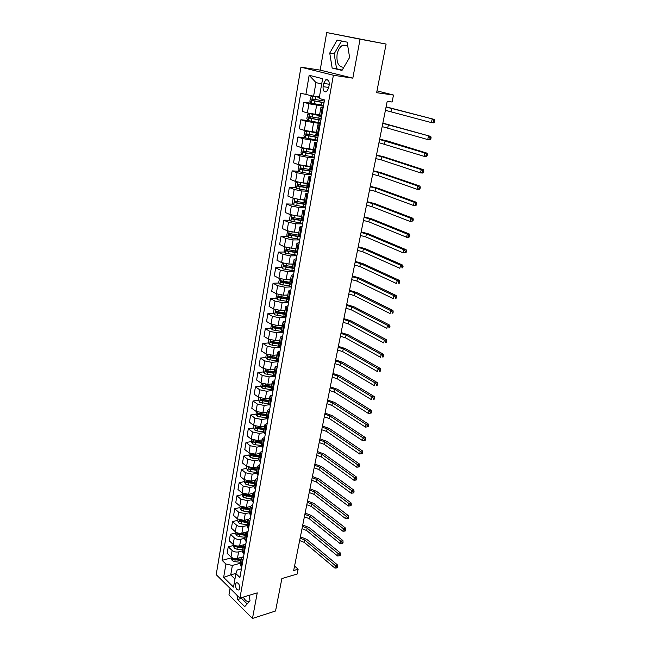 <?xml version="1.0" encoding="UTF-8"?>
<svg xmlns="http://www.w3.org/2000/svg" width="651" height="651" viewBox="0 0 651 651"><rect width="100%" height="100%" fill="white"/><g stroke="black" fill="none" stroke-linecap="round" stroke-linejoin="round"><path stroke-width="0.98" d="M239.698 588.48C239.592 584.395 238.429 582.531 236.191 582.889L235.483 584.362C235.581 588.431 236.752 590.294 238.998 589.936L239.698 588.48M343.842 67.297C338.593 67.086 336.347 62.805 337.096 54.448C338.007 49.964 339.879 46.88 342.711 45.179L347.642 45.293M230.096 588.382L228.957 594.949L252.482 618.45L275.544 611.004L281.875 578.568L297.165 574.036L298.134 569.21L294.561 566.061M300.933 67.175L216.213 574.662L239.926 598.106L333.385 75.247L300.933 67.175L320.178 70.113L352.826 78.161L360.06 39.19L326.712 32.55L320.178 70.113M326.712 32.55L386.108 44.073L376.628 92.702L393.497 95.054L376.986 90.855M360.06 39.19L386.108 44.073M393.497 95.054L392.097 102.004L387.199 101.353L293.674 570.512L298.134 569.21M323.645 83.434L323.075 86.664C322.863 90.692 324.019 92.369 326.542 91.701L328.617 88.137L329.194 84.89C329.414 80.862 328.259 79.17 325.744 79.829L323.645 83.434L329.284 84.231M321.675 84.069L315.955 82.563L313.595 96.202L300.729 93.239L222.072 560.348L231.276 557.891M305.848 94.68L309.152 75.264L322.611 78.714L319.153 98.431L324.507 99.937L239.902 577.47L235.906 573.637L233.538 587.129L223.643 577.413L225.921 564.043L222.072 560.348M352.826 78.161L333.385 75.247M252.482 618.45L257.235 592.874L239.926 598.106M235.906 573.637L237.176 570.032L241.431 568.852M242.904 560.527L241.431 558.037L243.653 556.32M245.167 547.776L243.669 545.326L245.891 543.658M247.445 534.902L245.94 532.485L248.161 530.858M249.756 521.874L248.226 519.506L250.456 517.919M252.083 508.716L250.537 506.388L252.767 504.842M254.443 495.411L252.881 493.124L255.111 491.619M256.828 481.96L255.241 479.714L257.479 478.257M259.236 468.354L257.633 466.157L259.871 464.749M261.669 454.601L260.05 452.445L262.296 451.086M264.135 440.694L262.499 438.587L264.737 437.277M266.625 426.633L264.965 424.574L267.219 423.313M269.148 412.409L267.471 410.399L269.717 409.194M271.695 398.021L269.994 396.06L272.248 394.913M274.274 383.472L272.549 381.567L274.803 380.469M276.878 368.759L275.137 366.904L277.391 365.862M279.515 353.867L277.757 352.069L280.011 351.084M282.184 338.813L280.402 337.063L282.664 336.136M284.886 323.571L283.079 321.887L285.341 321.016M287.62 308.159L285.789 306.523L288.051 305.718M290.379 292.559L288.531 290.989L290.794 290.24M293.178 276.773L291.298 275.259L293.568 274.584M296.01 260.799L294.106 259.35L296.376 258.74M298.874 244.63L296.946 243.246L299.216 242.701M301.771 228.265L299.818 226.947L302.088 226.475M304.709 211.705L302.731 210.452L305.002 210.045M307.679 194.934L305.677 193.754L307.947 193.42M310.682 177.959L308.655 176.852L310.926 176.592M313.725 160.773L311.674 159.739L313.945 159.56M316.809 143.375L314.734 142.414L316.996 142.309M319.934 125.749L317.826 124.87L320.097 124.854M323.091 107.911L320.959 107.106L323.23 107.171M235.987 573.401L230.739 574.874L234.97 578.975M319.413 96.95L313.595 96.202M323.417 106.105L308.924 103.778L303.83 102.288L311.796 103.257M319.576 114.958L307.353 112.932L302.284 111.394L303.83 102.288M320.325 123.552L305.905 121.338L300.86 119.751L308.232 120.533M316.508 132.332L304.351 130.387L299.33 128.752L300.86 119.751M317.273 140.787L302.927 138.687L297.93 137.003L305.132 137.654M313.481 149.486L301.389 147.622L296.417 145.889L297.93 137.003M314.254 157.811L307.532 157.322L299.981 155.825L295.033 154.043L302.08 154.572M310.494 166.444L298.459 164.654L293.536 162.823L295.033 154.043M311.276 174.631L304.57 174.248L297.068 172.751L292.169 170.871L299.078 171.286M307.541 183.191L303.049 182.964L295.57 181.474L290.696 179.546L292.169 170.871M308.33 191.248L301.649 190.963L294.195 189.474L289.337 187.504L296.107 187.814M304.619 199.735L300.144 199.58L292.714 198.091L287.88 196.073L289.337 187.504M305.417 207.669L298.768 207.482L291.355 205.993L286.546 203.942L293.186 204.145M301.738 216.083L297.279 215.994L289.89 214.505L285.105 212.405L286.546 203.942M302.544 223.895L295.912 223.806L288.548 222.316L283.787 220.176L290.305 220.282M298.89 232.244L294.447 232.212L287.099 230.731L282.363 228.542L283.787 220.176M299.704 239.926L293.096 239.934L285.773 238.445L281.061 236.223L287.465 236.24M296.075 248.21L291.64 248.243L284.341 246.762L279.653 244.491L281.061 236.223M296.897 255.77L290.313 255.867L283.03 254.386L278.359 252.083L284.658 252.01M293.292 263.98L288.873 264.078L281.623 262.605L276.968 260.254L278.359 252.083M294.122 271.434L287.555 271.622L280.329 270.141L275.699 267.756L281.891 267.602M290.541 279.58L286.139 279.735L278.929 278.262L274.323 275.829L275.699 267.756M291.379 286.912L284.837 287.181L277.651 285.708L273.062 283.242L279.165 283.014M287.823 294.993L283.437 295.204L276.268 293.731L271.703 291.233L273.062 283.242M288.67 302.21L282.152 302.569L274.999 301.096L270.458 298.557L276.463 298.248M285.138 310.226L280.768 310.503L273.64 309.03L269.115 306.45L270.458 298.557M285.992 317.33L279.491 317.778L272.387 316.313L267.886 313.692L273.802 313.31M282.477 325.288L278.123 325.614L271.036 324.149L266.56 321.496L267.886 313.692M283.34 332.287L276.87 332.807L269.799 331.351L265.339 328.657L271.174 328.21M279.849 340.18L275.511 340.563L268.472 339.098L264.029 336.372L265.339 328.657M280.727 347.064L274.274 347.675L267.244 346.21L262.825 343.451L268.578 342.939M277.253 354.901L272.932 355.332L265.933 353.875L261.531 351.084L262.825 343.451M278.132 361.679L271.703 362.363L264.721 360.906L260.335 358.083L266.015 357.505M274.689 369.451L270.377 369.939L263.419 368.49L259.057 365.626L260.335 358.083M275.137 376.18L269.164 376.896L262.223 375.44L257.877 372.543L263.484 371.908M272.151 383.846L267.854 384.383L260.937 382.934L256.608 380.005L257.877 372.543M272.159 390.535L266.658 391.259L259.749 389.811L255.444 386.849L260.978 386.149M269.644 398.078L265.364 398.664L258.48 397.216L254.191 394.221L255.444 386.849M269.27 404.735L264.176 405.467L257.308 404.019L253.044 400.992L258.504 400.243M267.162 412.148L262.89 412.791L256.046 411.342L251.799 408.291L253.044 400.992M266.511 418.772L261.718 419.513L254.891 418.072L250.659 414.98L256.063 414.174M264.705 426.071L260.457 426.755L253.646 425.315L249.439 422.198L250.659 414.98M263.842 432.646L259.293 433.403L252.507 431.963L248.308 428.822L253.646 427.959L254.842 430.091L257.544 431.027L263.696 431.784M262.28 439.84L258.04 440.564L251.27 439.132L247.095 435.95L248.308 428.822M261.271 446.366L256.893 447.147L250.139 445.707L245.98 442.501L251.294 441.59M259.871 453.454L255.656 454.227L248.926 452.795L244.784 449.556L245.98 442.501M258.781 459.932L254.517 460.737L247.803 459.305L243.686 456.042L248.975 455.073M257.495 466.922L253.288 467.743L246.599 466.311L242.498 463.024L243.686 456.042M256.372 473.334L252.165 474.18L245.492 472.748L241.407 469.428L246.68 468.403M255.151 480.251L250.952 481.113L244.304 479.689L240.235 476.337L241.407 469.428M254.028 486.59L249.846 487.477L243.205 486.053L239.153 482.676L244.41 481.602M252.824 493.425L248.649 494.337L242.026 492.913L237.989 489.511L239.153 482.676M251.717 499.708L247.543 500.627L240.943 499.211L236.923 495.785L242.164 494.654M250.521 506.47L246.363 507.414L239.78 505.998L235.776 502.539L236.923 495.785M249.431 512.679L245.272 513.647L238.705 512.231L234.718 508.748L239.942 507.568M248.259 519.368L244.101 520.361L237.55 518.945L233.587 515.437L234.718 508.748M247.168 525.52L243.018 526.521C240.504 526.952 238.323 526.48 236.492 525.113L232.537 521.581L237.737 520.344M246.062 532.119L241.863 533.161C239.348 533.6 237.176 533.136 235.353 531.753L231.414 528.197L232.537 521.581M244.922 538.222L240.797 539.264C238.29 539.712 236.118 539.24 234.303 537.856L230.381 534.276L235.564 532.998M243.946 544.724L239.649 545.839C237.143 546.295 234.987 545.823 233.172 544.431L229.266 540.818L230.381 534.276M242.709 550.787L238.591 551.869C236.093 552.341 233.937 551.869 232.13 550.469L228.241 546.832L233.408 545.505M241.912 557.175L237.46 558.371C234.962 558.851 232.814 558.387 231.015 556.971L227.142 553.317L228.241 546.832M240.512 563.229L232.366 565.45L230.739 574.874L223.643 577.413M259.147 413.719L259.912 413.597M261.612 399.812L262.882 399.641M264.127 385.758L266.015 385.514M266.707 371.542L269.262 371.249M269.376 357.163L272.606 356.829M272.224 342.613L276.081 342.263M275.365 327.884L279.694 327.551M278.726 313.001L283.462 312.692M282.217 297.955L287.343 297.686L278.294 296.221L278.465 297.662L287.091 299.143M285.862 282.754L290.004 282.599M289.679 267.406L292.698 267.333M293.715 251.904L295.505 251.888M298.012 236.264L299.126 236.272M321.448 117.213L319.324 116.374L320.959 107.106M318.306 134.944L316.207 134.025L317.826 124.87M315.206 152.448L313.139 151.455L314.734 142.414M312.138 169.74L310.104 168.666L311.674 159.739M309.119 186.813L307.101 185.665L308.655 176.852M306.125 203.682L304.139 202.461L305.677 193.754M303.179 220.339L301.21 219.053L302.731 210.452M300.257 236.801L298.321 235.45L299.818 226.947M297.377 253.06L295.464 251.644L296.946 243.246M294.529 269.132L292.641 267.651L294.106 259.35M291.721 285.008L289.858 283.462L291.298 275.259M288.938 300.689L287.099 299.086L288.531 290.989M286.196 316.199L284.373 314.531L285.789 306.523M283.478 331.522L281.68 329.797L283.079 321.887M280.793 346.666L279.019 344.892L280.402 337.063M278.14 361.63L276.39 359.8L277.757 352.069M275.519 376.433L273.794 374.545L275.137 366.904M272.932 391.064L271.223 389.127L272.549 381.567M270.368 405.524L268.676 403.539L269.994 396.06M267.83 419.822L266.161 417.787L267.471 410.399M265.331 433.965L263.679 431.882L264.965 424.574M262.849 447.945L261.222 445.813L262.499 438.587M260.4 461.771L258.789 459.598L260.05 452.445M257.975 475.45L256.388 473.22L257.633 466.157M255.583 488.974L254.012 486.704L255.241 479.714M253.215 502.344L251.66 500.041L252.881 493.124M250.871 515.576L249.333 513.224L250.537 506.388M248.552 528.669L247.03 526.277L248.226 519.506M246.257 541.616L244.752 539.183L245.94 532.485M243.987 554.424L242.506 551.95L243.669 545.326M225.921 564.043L232.366 565.45M241.741 567.094L240.276 564.588L241.431 558.037M315.955 82.563L309.152 75.264M329.748 53.048L332.148 68.054L342.003 70.422L349.611 57.483L347.138 42.144L337.128 40.085L329.748 53.048L334.166 53.797L336.567 68.746L342.198 70.096M236.964 595.177L237.615 599.563L244.719 606.618L250.025 600.873L249.195 595.299M243.287 597.089C245.313 600.824 247.453 602.199 249.715 601.215M341.515 40.989L334.166 53.797M336.567 68.746L332.148 68.054M241.423 597.651L241.529 598.375L247.177 603.957M241.529 598.375L237.615 599.563M319.356 97.292L312.537 96.071L310.592 97.007L309.868 101.239L311.316 103.135L323.531 105.429M312.537 96.071L319.332 97.422M324.312 101.06L312.48 98.985L312.545 100.653L324.011 102.752M324.035 102.606L314.083 100.84L313.481 99.717M386.059 107.049L434.469 119.459L386.108 106.829M385.408 110.328L431.41 122.6L432.15 119.182L433.859 120.622L433.566 121.997L434.494 122.103L434.787 120.736L433.859 120.622M434.494 122.103L433.729 122.868L431.41 122.6L433.566 121.997M434.787 120.736L434.469 119.459M319.495 115.406L309.494 113.648L307.581 114.535L306.857 118.71L308.297 120.622L320.438 122.893M309.494 113.648L319.462 115.569M321.203 118.58L309.437 116.545L309.51 118.181L320.91 120.248M320.943 120.069L311.04 118.352L310.429 117.27M382.812 123.364L430.783 136.433L382.869 123.088M382.17 126.603L427.731 139.566L428.464 136.189L430.165 137.63L429.872 138.98L430.799 139.078L431.092 137.727L430.165 137.63M430.799 139.078L430.051 139.802L427.731 139.566L429.872 138.98M431.092 137.727L430.783 136.433M306.841 131.046L304.603 131.844L303.887 135.969L305.311 137.898L317.387 140.136M306.499 131.014L316.402 132.918M311.137 131.803L316.443 132.723M318.136 135.88L306.434 133.878L306.515 135.506L317.851 137.532M317.883 137.32L308.037 135.644L307.427 134.602M379.598 139.485L424.826 152.993L427.137 153.197L387.467 140.982L379.663 139.159M378.955 142.691L424.102 156.33L424.826 152.993L426.519 154.433L426.226 155.768L427.154 155.841L427.438 154.507L426.519 154.433M427.154 155.841L426.413 156.525L424.102 156.33L426.226 155.768M427.438 154.507L427.137 153.197M303.431 148.208L301.657 148.949L300.957 153.018L302.365 154.962L314.368 157.176M304.554 148.461L313.383 150.047M309.632 149.177L313.424 149.828M315.108 152.969L303.464 151.008L303.553 152.611L314.824 154.604M314.864 154.352L305.075 152.725L304.456 151.724M376.416 155.426L381.95 156.736L421.23 169.602L423.541 169.756L384.245 156.915L376.498 155.052M375.79 158.592L381.307 159.902L420.513 172.897L421.23 169.602L422.906 171.034L422.621 172.352L423.549 172.417L423.834 171.099L422.906 171.034M423.549 172.417L422.825 173.052L420.513 172.897L422.621 172.352M423.834 171.099L423.541 169.756M300.323 165.216L298.752 165.842L298.06 169.862L299.452 171.815L311.381 174.012M304.855 166.046L310.397 166.981M307.638 166.257L310.446 166.729M312.122 169.854L300.526 167.925L300.632 169.504L311.837 171.465M311.886 171.189L302.145 169.602L301.527 168.642M373.275 171.189L378.768 172.515L417.673 186.007L419.976 186.129L381.055 172.661L373.365 170.765M372.657 174.313L378.133 175.656L416.974 189.27L417.673 186.007L419.342 187.439L419.065 188.741L419.985 188.79L420.269 187.48L419.342 187.439M419.985 188.79L419.268 189.384L416.974 189.27L419.065 188.741M420.269 187.48L419.976 186.129M297.255 182.011L295.88 182.524L295.196 186.503L296.571 188.473L308.436 190.637M302.975 182.964L307.451 183.704M305.449 183.086L307.5 183.419M308.037 186.381L298.02 184.607L297.743 186.202L308.883 188.123M308.94 187.822L299.257 186.276L298.638 185.348M370.175 186.772L375.627 188.123L414.166 202.225L416.461 202.306L377.905 188.237L370.264 186.3M369.556 189.864L375 191.223L413.466 205.447L414.166 202.225L415.826 203.649L415.541 204.935L416.461 204.967L416.746 203.682L415.826 203.649M416.461 204.967L415.761 205.521L413.466 205.447L415.541 204.935M416.746 203.682L416.461 202.306M294.219 198.604L293.04 199.019L292.364 202.949L293.731 204.927L305.522 207.075M300.672 199.597L304.538 200.223M303.138 199.686L304.587 199.922M304.269 202.746L295.163 201.126L294.887 202.697L305.97 204.585M306.027 204.251L296.392 202.746L295.782 201.851M367.099 202.176L372.518 203.56L410.691 218.248L412.986 218.297L374.797 203.633L367.205 201.664M366.489 205.236L371.9 206.619L410.008 221.43L410.691 218.248L412.343 219.672L412.067 220.941L412.978 220.958L413.255 219.688L412.343 219.672M412.978 220.958L410.008 221.43L412.067 220.941M413.255 219.688L412.986 218.297M291.217 214.985L290.232 215.31L289.565 219.192L290.924 221.194L302.65 223.309M298.296 216.018L301.657 216.555M300.754 216.067L301.714 216.222M301.218 219.021L292.34 217.442L292.071 218.996L303.081 220.852M303.146 220.486L293.568 219.021L292.958 218.158M364.064 217.418L369.442 218.817L407.266 234.091L409.552 234.1L371.713 218.858L364.178 216.848M363.461 220.445L368.832 221.845L406.582 237.233L407.266 234.091L408.901 235.499L408.633 236.761L409.544 236.761L409.813 235.507L408.901 235.499M409.544 236.761L408.869 237.241L406.582 237.233L408.633 236.761M409.813 235.507L409.552 234.1M288.247 231.17L287.465 231.414L286.806 235.247L288.149 237.257L299.81 239.356M295.863 232.22L298.809 232.684M298.304 232.236L298.874 232.326M298.378 235.125L289.549 233.563L289.288 235.101L300.233 236.923M299.517 236.459L290.777 235.109L290.167 234.279M361.061 232.48L366.407 233.904L403.872 249.74L406.151 249.724L368.669 233.912L361.183 231.87M360.459 235.475L365.797 236.907L403.205 252.857L403.872 249.74L405.5 251.156L405.231 252.401L406.143 252.385L406.411 251.14L405.5 251.156M406.143 252.385L405.483 252.824L403.205 252.857L405.231 252.401M406.411 251.14L406.151 249.724M285.309 247.152L284.723 247.323L284.072 251.115L285.407 253.141L296.994 255.208M293.398 248.226L296.002 248.633M295.57 251.034L286.798 249.496L286.53 251.017L296.71 252.734M295.814 252.222L288.019 251.001L287.416 250.204M358.091 247.38L363.396 248.828L400.528 265.217L402.798 265.16L365.659 248.812L358.221 246.729M357.497 250.342L362.802 251.791L399.86 268.293L400.528 265.217L402.139 266.625L401.87 267.854L402.782 267.83L403.05 266.601L402.139 266.625M402.782 267.83L401.87 267.854M403.05 266.601L402.798 265.16M282.412 262.947L281.378 266.796L282.697 268.83L294.219 270.881M290.916 264.037L293.219 264.387M292.804 266.764L284.072 265.25L283.649 265.274L283.812 266.747L293.088 268.342M292.665 267.854L285.293 266.715L284.69 265.942M355.153 262.125L360.426 263.59L397.208 280.516L399.478 280.426L362.68 263.541L355.291 261.425M354.567 265.055L359.832 266.519L396.557 283.559L397.208 280.516L398.819 281.916L398.55 283.136L399.462 283.095L399.722 281.883L398.819 281.916M399.462 283.095L398.55 283.136M399.722 281.883L399.478 280.426M279.539 278.547L278.709 282.298L280.02 284.341L291.477 286.367M288.417 279.653L290.476 279.963M290.061 282.314L280.955 280.833L281.118 282.298L289.931 283.812M289.874 283.348L282.599 282.241L282.005 281.492M352.248 276.699L357.48 278.189L393.936 295.644L396.199 295.521L359.734 278.107L352.394 275.967M351.67 279.596L356.903 281.086L393.285 298.646L393.936 295.644L395.531 297.043L395.271 298.239L396.174 298.191L396.435 296.986L395.531 297.043M396.174 298.191L395.271 298.239M396.435 296.986L396.199 295.521M276.716 293.959L276.073 297.621L277.367 299.68L288.767 301.682M285.927 295.082L287.758 295.351M287.172 298.671L279.938 297.588L279.344 296.872M349.367 291.119L354.575 292.625L390.698 310.592L392.952 310.437L356.813 292.519L349.522 290.346M348.798 293.983L353.998 295.497L390.055 313.562L390.698 310.592L392.284 311.992L392.024 313.18L392.927 313.115L393.188 311.927L392.284 311.992M392.927 313.115L392.024 313.18M393.188 311.927L392.952 310.437M274.071 309.258L273.461 312.765L274.746 314.832L286.082 316.817M283.437 310.332L285.073 310.568M284.666 312.862L275.658 311.422L275.837 312.854L284.414 314.311M284.503 313.823L277.302 312.765L276.716 312.065M346.527 305.384L351.695 306.914L387.5 325.378L389.746 325.191L353.932 306.776L346.69 304.57M345.958 308.224L351.125 309.754L386.865 328.316L387.5 325.378L389.078 326.769L388.818 327.941L389.721 327.868L389.973 326.696L389.078 326.769M389.721 327.868L388.818 327.941M389.973 326.696L389.746 325.191M271.467 324.377L270.889 327.738L272.159 329.813L283.429 331.774M280.955 325.402L282.42 325.606M282.021 327.884L273.054 326.452L273.233 327.868L281.769 329.316M281.859 328.796L274.698 327.762L274.12 327.095M343.712 319.503L348.855 321.041L384.334 340.001L386.58 339.781L351.084 320.878L343.883 318.64M343.15 322.302L348.285 323.848L383.699 342.906L384.334 340.001L385.897 341.384L385.644 342.548L386.548 342.459L386.8 341.295L385.897 341.384M386.548 342.459L385.644 342.548M386.8 341.295L386.58 339.781M268.896 339.334L268.342 342.54L269.604 344.631L280.622 346.56M278.482 340.294L279.8 340.481M279.401 342.727L270.482 341.319L270.67 342.719L279.157 344.143M279.246 343.606L270.67 342.719M340.929 333.458L346.039 335.021L381.201 354.453L383.439 354.209L348.261 334.826L341.108 332.563M340.375 336.233L345.478 337.804L380.583 357.326L381.201 354.453L382.755 355.837L382.511 356.984L383.406 356.886L383.659 355.739L382.755 355.837M383.406 356.886L382.511 356.984M383.659 355.739L383.439 354.209M266.349 354.12L265.82 357.179L267.073 359.279L277.367 361.142L278.734 353.387M276.024 355.023L277.204 355.186M276.813 357.399L267.935 356.007L268.131 357.399L276.569 358.799M276.667 358.245L268.131 357.399M338.178 347.276L343.248 348.855L378.109 368.751L380.339 368.474L345.469 348.635L338.365 346.34M337.625 350.018L342.695 351.605L377.49 371.591L378.109 368.751L379.655 370.134L379.403 371.265L380.298 371.151L380.55 370.02L379.655 370.134M380.298 371.151L379.403 371.265M380.55 370.02L380.339 368.474M263.834 368.735L263.329 371.656L264.575 373.755L274.274 375.562M273.583 369.581L274.641 369.719M274.258 371.916L265.421 370.533L265.616 371.908L274.014 373.3M274.112 372.722L265.616 371.908M335.452 360.947L340.497 362.542L375.041 382.894L377.271 382.593L342.703 362.29L335.647 359.97M334.907 363.657L339.944 365.26L374.431 385.701L375.041 382.894L376.579 384.269L376.335 385.392L377.23 385.27L377.474 384.139L376.579 384.269M377.23 385.27L376.335 385.392M377.474 384.139L377.271 382.593M261.344 383.187L260.864 385.962L262.101 388.077L271.402 389.835M271.158 383.968L272.11 384.09M271.727 386.263L262.931 384.904L263.134 386.263L271.483 387.63M271.589 387.036L263.134 386.263M332.759 374.471L337.763 376.083L372.014 396.882L374.235 396.549L339.968 375.806L332.954 373.462M332.222 377.157L337.226 378.776L371.412 399.657L372.014 396.882L373.544 398.249L373.3 399.356L374.195 399.226L374.431 398.111L373.544 398.249M374.195 399.226L373.3 399.356M374.431 398.111L374.235 396.549M258.886 397.476L258.431 400.121L259.651 402.237L268.708 403.962M268.757 398.2L269.604 398.306M269.221 400.455L260.473 399.104L260.677 400.455L268.985 401.805M269.091 401.187L260.677 400.455M330.09 387.85L335.07 389.485L369.019 410.716L371.233 410.35L337.267 389.184L330.293 386.816M329.561 390.51L334.533 392.146L368.425 413.458L369.019 410.716L370.541 412.075L370.305 413.173L371.192 413.027L371.428 411.928L370.541 412.075M371.428 411.928L371.233 410.35M368.425 413.458L370.305 413.173M256.453 411.603L256.022 414.117L257.235 416.241L266.145 417.942M266.365 412.27L267.122 412.368M266.747 414.484L258.04 413.149L258.252 414.484L266.511 415.826M266.625 415.183L258.252 414.484M327.445 401.097L332.392 402.741L366.057 424.395L368.271 424.013L334.59 402.416L327.665 400.023M326.924 403.726L331.864 405.378L365.471 427.113L366.057 424.395L367.571 425.754L367.335 426.844L368.214 426.69L368.45 425.599L367.571 425.754M368.45 425.599L368.271 424.013M365.471 427.113L367.335 426.844M263.997 426.185L264.672 426.267M254.053 425.583L253.638 427.959M264.298 428.366L255.631 427.048L255.851 428.366L264.062 429.693M264.184 429.033L255.851 428.366M324.833 414.207L329.756 415.867L363.128 437.928L365.333 437.521L331.937 415.517L325.052 413.1M324.312 416.811L329.227 418.479L362.542 440.621L363.128 437.928L364.625 439.287L364.397 440.361L365.276 440.198L365.512 439.124L364.625 439.287M365.512 439.124L365.333 437.521M362.542 440.621L364.397 440.361M251.668 439.401L251.286 441.647L252.474 443.795L255.159 444.739L261.279 445.479M261.645 439.946L262.247 440.019M261.881 442.094L253.255 440.784L253.475 442.094L261.645 443.404M261.767 442.729L253.475 442.094M322.245 427.178L327.136 428.854L360.223 451.322L362.428 450.883L329.316 428.48L322.473 426.039M321.732 429.758L326.615 431.442L359.653 453.983L360.223 451.322L361.72 452.673L361.492 453.739L362.371 453.56L362.599 452.502L361.72 452.673M362.599 452.502L362.428 450.883M359.653 453.983L361.492 453.739M249.317 453.072L248.951 455.195L250.139 457.344L252.8 458.296L258.895 459.02M259.318 453.56L259.847 453.617M259.48 455.676L250.904 454.374L251.123 455.676L259.253 456.969M259.375 456.27L251.123 455.676M319.69 440.019L324.548 441.712L357.358 464.57L359.547 464.106L326.721 441.313L319.926 438.847M319.177 442.574L324.035 444.267L356.789 467.206L357.358 464.57L358.839 465.921L358.611 466.97L359.49 466.783L359.718 465.734L358.839 465.921M359.718 465.734L359.547 464.106M356.789 467.206L358.611 466.97M246.989 466.596L246.648 468.59L247.819 470.754L250.472 471.706L256.535 472.414M257.007 467.019L257.47 467.068M257.112 469.102L248.576 467.817L248.804 469.111L256.885 470.388M257.015 469.672L248.804 469.111M317.151 452.73L321.985 454.439L354.518 477.679L356.707 477.191L324.149 454.016L317.395 451.525M316.655 455.252L321.472 456.969L353.957 480.283L354.518 477.679L355.999 479.022L355.772 480.064L356.642 479.868L356.87 478.827L355.999 479.022M356.87 478.827L356.707 477.191M353.957 480.283L355.772 480.064M244.686 479.974L244.369 481.846L245.533 484.01L248.161 484.979L254.191 485.662M254.72 480.332L255.127 480.381M254.769 482.391L246.273 481.122L246.501 482.399L254.549 483.66M254.679 482.928L246.501 482.399M314.645 465.31L319.446 467.036L351.711 490.651L353.892 490.138L321.61 466.588L314.889 464.073M314.148 467.809L318.941 469.542L351.149 493.23L351.711 490.651L353.176 491.985L352.956 493.019L353.827 492.815L354.054 491.782L353.176 491.985M354.054 491.782L353.892 490.138M351.149 493.23L352.956 493.019M242.416 493.206L242.107 494.955L243.262 497.128L245.883 498.105L251.88 498.772M252.45 495.533L243.995 494.28L244.231 495.541L252.23 496.786M252.36 496.038L244.231 495.541M312.163 477.769L316.931 479.502L348.928 503.483L351.109 502.954L319.088 479.038L312.415 476.499M311.666 480.243L316.435 481.984L348.375 506.039L348.928 503.483L350.393 504.818L350.173 505.843L351.044 505.624L351.263 504.606L350.393 504.818M351.263 504.606L351.109 502.954M348.375 506.039L350.173 505.843M240.162 506.291L239.877 507.935L241.025 510.107L243.62 511.092L249.593 511.743M250.163 508.537L241.741 507.292L241.977 508.553L249.943 509.782M250.074 509.017L241.977 508.553M309.705 490.097L314.449 491.847L346.177 516.186L348.35 515.633L316.598 491.359L309.966 488.803M309.217 492.547L313.953 494.304L345.632 518.709L346.177 516.186L347.634 517.512L347.414 518.53L348.285 518.302L348.505 517.293L347.634 517.512M348.505 517.293L348.35 515.633M345.632 518.709L347.414 518.53M237.932 519.246L237.672 520.767L238.803 522.956L241.391 523.941L247.331 524.576M239.788 520.125L239.755 521.418L247.673 522.639M247.811 521.85L241.147 521.085L239.755 521.418M247.893 521.41L239.893 520.149M307.272 502.303L311.984 504.069L343.459 528.75L345.624 528.173L314.132 503.557L307.532 500.985M306.792 504.728L311.495 506.494L342.914 531.249L343.459 528.75L344.9 530.077L344.688 531.078L345.551 530.85L345.771 529.849L344.9 530.077M345.771 529.849L345.624 528.173M342.914 531.249L344.688 531.078M235.727 532.054L235.483 533.47L236.606 535.659L239.177 536.652L245.093 537.278M237.412 532.892L237.55 534.154L245.427 535.358M245.573 534.552L238.941 533.804L237.55 534.154M245.647 534.137L238.071 533.088M304.863 514.388L309.55 516.17L340.766 541.193L342.922 540.59L311.691 515.633L305.132 513.037M304.383 516.796L309.062 518.57L340.229 543.666L340.766 541.193L342.198 542.519L341.987 543.504L342.849 543.26L343.069 542.275L342.198 542.519M343.069 542.275L342.922 540.59M340.229 543.666L341.987 543.504M233.546 544.732L233.318 546.043L234.441 548.232L236.988 549.232L242.872 549.843M235.109 545.538L235.369 546.75L243.214 547.939M243.352 547.125L236.752 546.392L235.369 546.75M243.425 546.734L236.362 545.88M302.479 526.358L307.134 528.148L338.097 553.505L340.253 552.886L309.266 527.595L302.756 524.983M302.007 528.734L306.654 530.524L337.568 555.954L338.097 553.505L339.529 554.823L339.317 555.799L340.18 555.547L340.392 554.571L339.529 554.823M340.392 554.571L340.253 552.886M337.568 555.954L339.317 555.799M231.382 557.28L231.178 558.477L232.285 560.682L234.824 561.683L240.683 562.277M232.895 558.078L233.213 559.217L235.149 559.803L241.016 560.397M241.163 559.567L234.596 558.851L233.213 559.217M241.22 559.201L234.848 558.534M300.119 538.206L304.749 540.005L335.46 565.686L337.609 565.044L306.873 539.435L300.396 536.806M299.647 540.566L304.269 542.364L334.94 568.111L335.46 565.686L336.884 567.005L336.673 567.973L337.527 567.713L337.739 566.744L336.884 567.005M337.739 566.744L337.609 565.044M334.94 568.111L336.673 567.973M315.019 114.446L316.622 105.283M311.975 131.893L313.554 122.844M308.965 149.128L310.519 140.193M305.986 166.151L307.532 157.322M303.049 182.964L304.57 174.248M300.144 199.58L301.649 190.963M297.279 215.994L298.768 207.482M294.447 232.212L295.912 223.806M291.64 248.243L293.096 239.934M288.873 264.078L290.313 255.867M286.139 279.735L287.555 271.622M283.437 295.204L284.837 287.181M280.768 310.503L282.152 302.569M278.123 325.614L279.491 317.778M275.511 340.563L276.87 332.807M272.932 355.332L274.274 347.675M270.377 369.939L271.703 362.363M267.854 384.383L269.164 376.896M265.364 398.664L266.658 391.259M262.89 412.791L264.176 405.467M260.457 426.755L261.718 419.513M258.04 440.564L259.293 433.403M255.656 454.227L256.893 447.147M253.288 467.743L254.517 460.737M250.952 481.113L252.165 474.18M248.649 494.337L249.846 487.477M246.363 507.414L247.543 500.627M244.101 520.361L245.272 513.647M241.863 533.161L243.018 526.521M239.649 545.839L240.797 539.264M237.46 558.371L238.591 551.869M307.353 112.932L308.924 103.778M320.552 116.944L322.196 107.643M317.419 134.651L319.039 125.472M304.351 130.387L305.905 121.338M314.327 152.139L315.93 143.074M301.389 147.622L302.927 138.687M311.268 169.415L312.854 160.455M298.459 164.654L299.981 155.825M308.257 186.471L309.819 177.625M295.57 181.474L297.068 172.751M305.27 203.324L306.816 194.584M292.714 198.091L294.195 189.474M302.333 219.973L303.854 211.339M289.89 214.505L291.355 205.993M299.419 236.411L300.933 227.891M287.099 230.731L288.548 222.316M296.547 252.661L298.036 244.239M284.341 246.762L285.773 238.445M293.707 268.717L295.18 260.392M281.623 262.605L283.03 254.386M290.907 284.577L292.356 276.35M278.929 278.262L280.329 270.141M288.133 300.249L289.573 292.12M276.268 293.731L277.651 285.708M285.398 315.743L286.814 307.711M273.64 309.03L274.999 301.096M282.689 331.05L284.088 323.116M271.036 324.149L272.387 316.313M280.011 346.186L281.395 338.333M268.472 339.098L269.799 331.351M265.933 353.875L267.244 346.21M274.755 375.928L276.105 368.263M263.419 368.49L264.721 360.906M272.167 390.543L273.51 382.967M260.937 382.934L262.223 375.44M269.612 404.995L270.938 397.501M258.48 397.216L259.749 389.811M267.081 419.285L268.391 411.88M256.046 411.342L257.308 404.019M264.583 433.411L265.885 426.088M253.646 425.315L254.891 418.072M262.117 447.383L263.395 440.141M251.27 439.132L252.507 431.963M259.676 461.201L260.937 454.04M248.926 452.795L250.139 445.707M257.259 474.864L258.512 467.776M246.599 466.311L247.803 459.305M254.866 488.38L256.103 481.374M244.304 479.689L245.492 472.748M252.498 501.75L253.727 494.817M242.026 492.913L243.205 486.053M250.163 514.974L251.376 508.114M239.78 505.998L240.943 499.211M247.852 528.051L249.048 521.264M237.55 518.945L238.705 512.231M245.565 540.989L246.753 534.276M235.353 531.753L236.492 525.113M243.303 553.789L244.475 547.149M233.172 544.431L234.303 537.856M241.057 566.451L242.221 559.884M231.015 556.971L232.13 550.469M328.747 87.446L323.075 86.664M312.488 96.096L311.276 103.086M321.529 102.329L321.057 105.006M322.074 99.245L321.83 100.636M314.897 101.141L314.425 103.818M315.654 96.755L315.19 99.44M391.707 108.278L391.048 111.565M314.083 100.84L312.545 100.653M309.453 113.673L308.257 120.573M318.445 119.841L317.981 122.486M319.21 115.52L318.738 118.173M311.845 118.677L311.381 121.322M312.594 114.348L312.138 117.001M388.419 124.618L387.76 127.865M311.04 118.352L309.51 118.181M306.45 131.03L305.27 137.849M315.393 137.141L314.938 139.753M316.15 132.869L315.686 135.489M308.834 136.002L308.379 138.614M309.575 131.722L309.119 134.342M385.164 140.771L384.521 143.977M308.037 135.644L306.515 135.506M303.48 148.216L302.324 154.914M312.382 154.222L311.927 156.801M313.131 150.007L312.667 152.594M305.856 153.107L305.409 155.695M306.597 148.884L306.141 151.48M381.95 156.736L381.307 159.902M305.075 152.725L303.553 152.611M300.542 165.264L299.419 171.766M309.412 171.107L308.956 173.654M310.145 166.933L309.689 169.488M302.918 170.017L302.479 172.564M303.635 165.883L303.203 168.397M378.768 172.515L378.133 175.656M302.145 169.602L300.632 169.504M297.629 182.109L296.539 188.424M306.466 187.781L306.027 190.295M307.199 183.663L306.751 186.186M300.013 186.715L299.582 189.238M300.713 182.719L300.29 185.12M375.627 188.123L375 191.223M299.257 186.276L297.743 186.202M294.757 198.742L293.699 204.878M303.561 204.251L303.13 206.741M304.286 200.183L303.846 202.681M297.149 203.21L296.718 205.7M297.816 199.352L297.426 201.639M372.518 203.56L371.9 206.619M296.392 202.746L294.887 202.697M291.917 215.188L290.891 221.137M300.697 220.534L300.266 222.992M301.405 216.514L300.965 218.98M294.317 219.517L293.886 221.975M294.96 215.79L294.586 217.955M369.442 218.817L368.832 221.845M293.568 219.021L292.071 218.996M289.109 231.43L288.116 237.208M297.857 236.622L297.434 239.047M298.557 232.651L298.134 235.084M291.51 235.621L291.087 238.054M292.136 232.033L291.778 234.083M366.407 233.904L365.797 236.907M290.777 235.109L289.288 235.101M286.342 247.478L285.374 253.084M295.058 252.515L294.634 254.915M295.749 248.592L295.326 251.001M288.743 251.546L288.328 253.947M289.345 248.08L289.011 250.025M363.396 248.828L362.802 251.791M288.019 251.001L286.53 251.017M283.6 263.338L282.664 268.782M292.291 268.228L291.868 270.604M292.974 264.347L292.551 266.731M286.009 267.276L285.594 269.652M286.586 263.94L286.269 265.779M360.426 263.59L359.832 266.519M285.293 266.715L283.812 266.747M280.89 279.01L279.979 284.292M289.549 283.755L289.142 286.098M290.224 279.922L289.809 282.274M283.307 282.827L282.9 285.179M283.869 279.613L283.567 281.346M357.48 278.189L356.903 281.086M282.599 282.241L281.118 282.298M278.221 294.504L277.334 299.623M286.847 299.11L286.44 301.421M287.514 295.318L287.107 297.637M280.63 298.199L280.231 300.518M281.175 295.106L280.89 296.734M354.575 292.625L353.998 295.497M279.938 297.588L278.465 297.662M275.576 309.819L274.714 314.783M284.17 314.278L283.771 316.573M284.829 310.535L284.43 312.83M277.993 313.391L277.595 315.686M278.506 310.421L278.246 311.943M351.695 306.914L351.125 309.754M277.302 312.765L275.837 312.854M272.956 324.955L272.126 329.764M281.525 329.276L281.126 331.546M282.176 325.573L281.777 327.844M275.381 328.413L274.991 330.684M275.878 325.557L275.633 326.981M348.855 321.041L348.285 323.848M274.698 327.762L273.233 327.868M270.377 339.92L269.571 344.574M278.913 344.11L278.514 346.348M279.556 340.449L279.165 342.695M272.802 343.264L272.411 345.51M273.274 340.514L273.046 341.848M346.039 335.021L345.478 337.804M267.821 354.714L267.04 359.222M276.325 358.774L275.934 360.988M276.968 355.153L276.577 357.375M270.246 357.944L269.864 360.166M270.702 355.308L270.49 356.545M343.248 348.855L342.695 351.605M265.291 369.345L264.542 373.707M273.77 373.267L273.387 375.456M274.405 369.687L274.014 371.884M267.724 372.462L267.341 374.65M268.163 369.931L267.968 371.078M340.497 362.542L339.944 365.26M262.801 383.805L262.068 388.029M271.247 387.605L270.865 389.77M271.874 384.066L271.491 386.23M265.226 386.816L264.851 388.981M265.649 384.391L265.47 385.441M337.763 376.083L337.226 378.776M260.327 398.103L259.619 402.188M268.749 401.781L268.367 403.921M269.368 398.282L268.985 400.422M262.76 401.008L262.386 403.156M263.159 398.689L262.996 399.657M335.07 389.485L334.533 392.146M257.886 412.246L257.202 416.192M266.275 415.802L265.901 417.918M266.886 412.335L266.511 414.459M260.319 415.045L259.952 417.169M260.701 412.832L260.555 413.702M332.392 402.741L331.864 405.378M255.469 426.226L254.81 430.042M263.834 429.66L263.46 431.759M264.436 426.242L264.062 428.342M257.902 428.928L257.544 431.027M258.276 426.812L258.138 427.601M329.756 415.867L329.227 418.479M253.084 440.06L252.45 443.738M261.417 443.38L261.051 445.447M262.011 439.986L261.645 442.07M255.517 442.664L255.159 444.739M255.867 440.646L255.745 441.354M327.136 428.854L326.615 431.442M250.716 453.739L250.106 457.295M259.025 456.945L258.667 458.988M259.611 453.592L259.253 455.643M253.158 456.245L252.8 458.296M253.491 454.317L253.385 454.943M324.548 441.712L324.035 444.267M248.381 467.272L247.787 470.697M256.657 470.364L256.299 472.39M257.243 467.044L256.885 469.078M250.822 469.68L250.472 471.706M251.14 467.849L251.042 468.394M321.985 454.439L321.472 456.969M246.07 480.65L245.5 483.953M254.321 483.636L253.963 485.638M254.899 480.357L254.541 482.367M248.511 482.969L248.161 484.979M248.812 481.227L248.731 481.699M319.446 467.036L318.941 469.542M243.783 493.889L243.238 497.079M252.002 496.762L251.652 498.747M252.58 493.523L252.222 495.509M246.224 496.119L245.883 498.105M316.931 479.502L316.435 481.984M241.521 506.991L240.992 510.058M249.715 509.757L249.366 511.719M250.277 506.551L249.935 508.521M243.962 509.123L243.62 511.092M314.449 491.847L313.953 494.304M239.283 519.946L238.779 522.899M247.445 522.615L247.103 524.551M248.007 519.441L247.665 521.386M241.724 521.996L241.391 523.941M311.984 504.069L311.495 506.494M237.07 532.77L236.582 535.602M245.207 535.334L244.866 537.254M245.761 532.201L245.419 534.113M239.511 534.731L239.177 536.652M309.55 516.17L309.062 518.57M234.881 545.457L234.409 548.183M242.986 547.922L242.652 549.818M243.531 544.83L243.197 546.718M237.322 547.328L236.988 549.232M307.134 528.148L306.654 530.524M232.708 558.005L232.261 560.625M240.789 560.373L240.463 562.252M241.326 557.337L241 559.185M235.149 559.803L234.824 561.683M304.749 540.005L304.269 542.364M237.119 582.621L236.191 582.889M347.772 46.091L342.711 45.179M328.202 80.187L325.744 79.829M313.579 99.123L312.48 98.985M310.348 116.643L309.437 116.545M307.215 133.951L306.434 133.878M304.163 151.065L303.464 151.008M301.169 167.966L300.526 167.925M298.223 184.664L297.629 184.64M295.318 201.167L294.765 201.151M292.462 217.483L291.941 217.467M289.638 233.595L289.142 233.595M286.855 249.52L286.383 249.528M284.113 265.258L283.649 265.274M281.395 280.817L280.955 280.833M278.718 296.197L278.294 296.221M276.065 311.398L275.658 311.422"/></g></svg>
